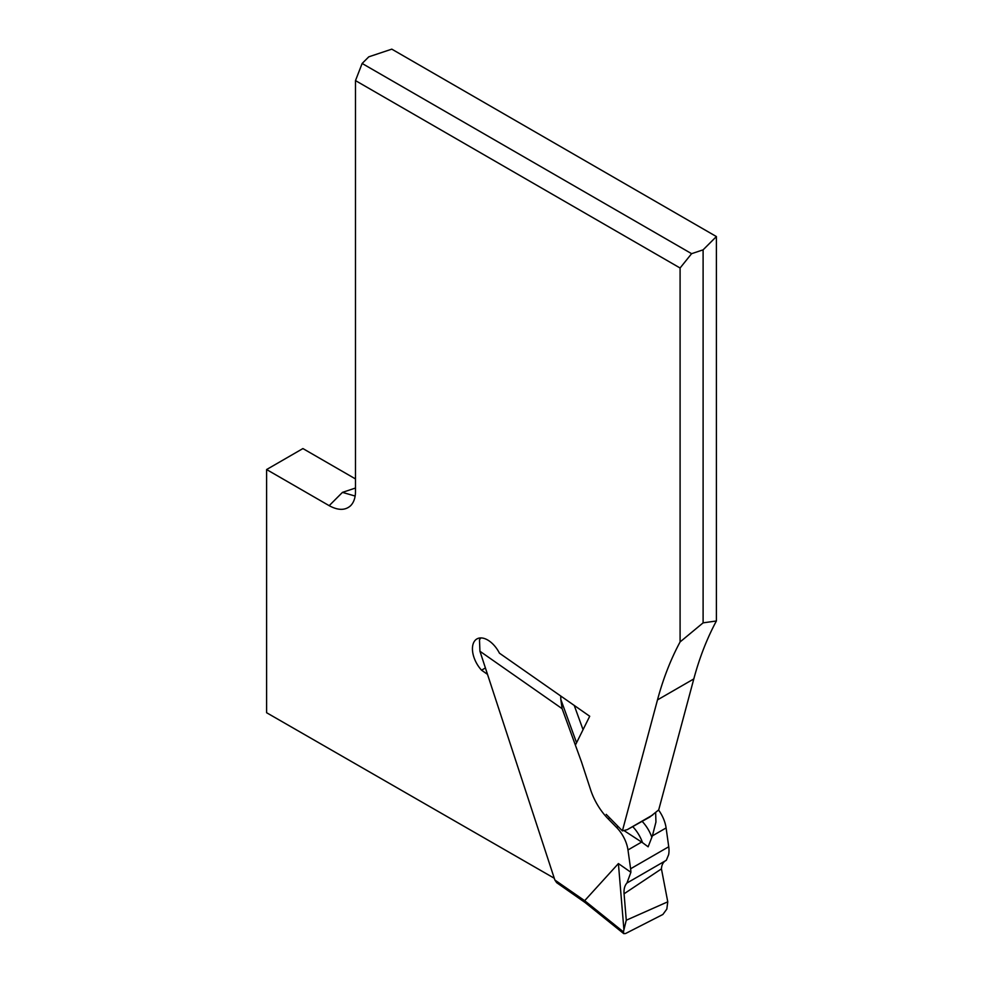 <?xml version="1.0" encoding="UTF-8"?>
<svg xmlns="http://www.w3.org/2000/svg" width="983" height="983" viewBox="0 0 983 983"><rect width="100%" height="100%" fill="white"/><g stroke="black" fill="none" stroke-linecap="round" stroke-linejoin="round"><path stroke-width="1.47" d="M554.277 878.249L266.602 712.724L266.602 469.542L329.182 505.667L342.465 492.372L355.49 488.035M716.398 620.973L703.103 622.853L680.089 641.936L680.089 268.003L355.49 80.594L362.137 63.465L368.785 56.83L391.799 49.15L716.398 236.559L716.398 620.973A513.531 296.485 -120 0 0 693.801 678.934L658.708 809.906L649.788 817.057L627.265 829.664L652.81 814.919M266.602 469.542L302.911 448.567L355.49 478.93M355.49 80.594L355.49 491.512C355.441 497.681 353.831 502.399 350.661 505.667C345.291 510.558 338.127 510.558 329.182 505.667M575.792 744.315L589.714 716.251L499.438 653.179A21.565 12.447 -120 0 0 476.902 638.938A21.565 12.447 -120 0 0 481.547 670.185L487.494 674.35M606.228 814.379L622.399 830.868L627.265 829.664M680.089 641.936A513.531 296.485 -120 0 0 657.492 699.896L622.399 830.868M362.137 63.465L691.602 253.675L703.103 249.842L716.398 236.559M481.547 670.185L485.405 667.961M691.602 253.675L680.089 268.003M703.103 249.842L703.103 622.853M355.146 496.059L342.465 492.372M667.764 901.816L666.83 909.078L662.874 914.473L625.557 933.531L623.763 933.641L623.443 931.896L584.664 900.686L618.405 863.565L630.889 872.29A25.681 14.819 -120 0 0 630.607 868.775L668.735 846.756A25.681 14.819 -120 0 1 668.6 854.768L666.302 860.297C663.304 861.808 661.682 864.671 661.436 868.886L667.764 901.816L626.269 920.223L623.922 929.746L618.405 863.565M630.889 872.29L626.957 883.017L666.302 860.297M626.269 920.223L624.07 893.793L661.436 868.886M624.07 893.793C623.726 889.111 624.684 885.523 626.957 883.017M584.664 900.686L554.854 880.018L479.937 651.25L479.483 639.847L480.785 637.93M554.854 880.018L556.685 882.685L585.204 902.615M623.922 929.746L623.443 931.896M479.937 651.25L562.116 708.669L581.432 761.751L590.636 789.865A45.193 26.086 60 0 0 608.145 818.827L616.599 827.465A25.681 14.819 60 0 1 627.977 849.963L630.607 868.775M658.573 810.017A25.681 14.819 60 0 1 666.105 827.944L668.735 846.756M576.566 742.755L560.826 699.466L560.728 696.013M562.116 708.669L560.826 699.466M632.905 826.814A26.836 15.495 60 0 1 642.526 842.664L623.898 830.5M642.526 842.664L648.141 846.818L652.405 835.857L655.944 822.046L655.636 812.511M585.241 902.64L584.615 900.809M657.492 699.896L693.801 678.934M608.145 818.827L609.706 817.93M616.599 827.465L618.135 826.58M627.977 849.963L641.666 842.05M652.405 835.857L666.105 827.944M642.218 821.432A26.836 15.495 60 0 1 651.84 837.295M583.054 729.681L574.232 705.438M585.168 902.591L623.75 933.629"/></g></svg>
